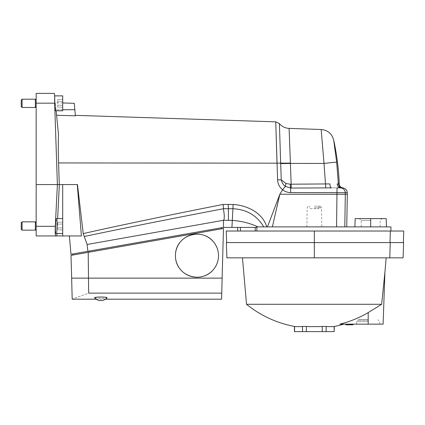 <?xml version="1.0" encoding="UTF-8"?>
<svg xmlns="http://www.w3.org/2000/svg" width="425" height="425" viewBox="0 0 425 425"><rect width="100%" height="100%" fill="white"/><g stroke="black" fill="none" stroke-linecap="round" stroke-linejoin="round"><path stroke-width="0.32" stroke-dasharray="2.12 1.59" d="M89.245 252.158L221.452 228.847L221.489 227.763L89.223 251.085L89.245 252.158C67.66 255.962 67.66 255.962 89.245 252.158C67.66 255.962 67.66 255.962 89.245 252.158L221.452 228.847M221.489 227.763L89.223 251.085C67.618 254.894 67.618 254.894 89.223 251.085L87.89 251.318L87.725 249.905M36.167 103.339L36.167 100.018L36.167 103.339M36.167 225.999L36.167 229.319L36.167 225.999M36.167 226.307L36.167 235.949L55.664 235.949C55.181 235.386 55.059 232.178 55.303 226.307L57.386 184.562L54.405 93.388L36.167 93.388L36.167 226.307L55.303 226.307M337.03 187.877L331.404 187.877L340.919 187.877L337.03 187.877L337.03 192.573L347.252 192.674M87.252 245.9L87.088 244.487L223.752 220.24L232.055 220.378C241.432 221.032 250.059 223.199 257.938 226.881L266.783 226.881C262.576 212.617 246.946 205.355 233.15 204.462L223.051 204.441L223.598 208.68L232.969 208.739L231.928 227.412L223.481 227.412L72.941 253.953M256.907 227.412L255.239 227.412L256.907 227.412M231.928 227.412L256.7 227.412L256.7 226.881L257.938 226.881L256.7 226.881L256.907 231.025L237.708 231.025L390.931 231.025L256.907 231.025M240.433 227.412L255.239 227.412L237.708 227.412L240.433 227.412L240.433 231.025M56.578 115.287L58.469 134.327L56.578 115.287L75.384 115.812L74.295 103.339M36.167 184.562L59.341 184.562L56.791 235.949L55.664 235.949M56.791 235.949L81.414 235.949L69.376 235.949L81.414 235.949L77.276 184.562L59.272 184.562L58.576 162.929L277.015 163.173L275.735 121.848L277.594 179.876C277.822 183.924 279.496 187.234 282.625 189.816L282.609 189.832C285.005 191.633 287.693 192.546 290.689 192.573L337.03 192.573L337.078 194.257L279.841 194.257L282.609 189.832M267.458 226.881L272.367 226.881L267.458 226.881L279.841 194.257L272.367 226.881L336.563 226.881L272.367 226.881M56.366 218.774L56.913 222.158C56.775 228.368 56.392 232.135 55.755 233.463L55.579 233.113M57.657 218.54L56.913 233.463M62.693 218.54L56.541 218.54L56.801 225.999C56.525 230.525 56.174 233.012 55.755 233.463L62.693 233.463L62.693 218.54L62.693 233.463M62.693 235.949L62.693 184.562L59.341 184.562M58.576 162.929C58.246 152.331 58.209 142.795 58.469 134.327L56.132 110.797M62.693 109.719L56.026 109.714L55.324 102.675L56.026 109.714L74.853 109.735M55.696 110.776C55.144 110.612 54.57 101.91 54.846 97.862L54.682 96.172M233.15 204.462L232.969 208.739C246.649 209.392 256.913 215.438 263.76 226.881L257.938 226.881M223.051 204.441C168.651 215.162 122.049 224.873 83.242 233.58L77.462 184.562L59.272 184.562M55.744 110.797L56.036 109.804L55.744 110.797L62.693 110.797L62.693 95.875L62.693 110.797L62.693 95.875L54.65 95.875M77.276 184.562L62.693 184.562M83.242 233.58L84.246 236.512C122.99 228.331 169.442 219.061 223.598 208.691C223.343 210.731 225.107 215.852 223.752 220.24M87.088 244.487L84.246 236.512M75.384 115.812L75.342 115.34L75.384 115.812M344.797 226.881L336.563 226.881L346.742 226.881L344.797 226.881L345.307 194.257L347.31 194.257M339.23 183.951L338.385 183.951L336.68 162.265L334.603 146.508M290.275 184.206L291.125 184.19L291.274 188.047L331.404 187.877A4.144 1.487 90 0 1 329.922 183.913L291.125 184.19L290.387 163.057A13.26 0.579 178.5 0 1 280.67 163.11L281.249 179.812C281.802 182.522 283.172 184.71 285.356 186.378L290.689 188.052A4.144 0.414 88.4 0 1 290.275 184.206L285.961 183.515L281.249 179.812L277.594 179.876M289.972 151.826L289.112 128.387M280.686 163.583A13.26 0.446 178 0 0 290.402 163.402L324.015 163.444L321.162 129.508L324.015 163.444A13.26 0.404 173 0 1 336.68 162.265M345.307 194.257L337.073 194.257L336.563 226.881M282.625 189.816L285.356 186.384L285.961 183.515M279.793 135.979L280.67 163.11L277.015 163.173M340.324 187.877A4.973 4.941 -90 0 1 345.265 192.674M342.019 187.914A4.144 4.133 90 0 1 338.385 183.951L337.168 183.919A4.144 3.756 90 0 0 340.919 187.877L342.879 187.914M266.783 226.881L263.76 226.881M57.72 224.087L57.72 229.829L57.72 227.917L62.693 227.917L62.693 229.829L57.72 229.829L57.72 227.917L62.693 227.917L62.693 229.829L57.72 229.829L57.72 222.174L62.693 222.174L62.693 224.087L57.72 224.087L57.72 222.174L62.693 222.174L62.693 224.087L57.72 224.087M62.693 227.917L62.693 224.087L62.693 229.829L62.693 227.917L57.72 227.917L62.693 227.917L62.693 222.174L62.693 227.917M22.079 221.855L21.25 222.684L21.25 229.314L21.25 222.684L21.25 229.314L22.079 230.148L22.079 221.855L22.079 230.148L22.079 221.855L35.344 221.855L35.344 230.148L35.344 221.855L35.344 230.148L22.079 230.148M57.72 101.421L57.72 107.164L57.72 105.251L62.693 105.251L62.693 107.164L57.72 107.164L57.72 105.251L62.693 105.251L62.693 107.164L57.72 107.164L57.72 99.508L62.693 99.508L62.693 101.421L57.72 101.421L57.72 99.508L62.693 99.508L62.693 101.421L57.72 101.421M62.693 105.251L62.693 101.421L62.693 107.164L62.693 105.251L57.72 105.251L62.693 105.251L62.693 99.508L62.693 105.251M22.079 99.195L21.25 100.024L21.25 106.654L21.25 100.024L21.25 106.654L22.079 107.483L22.079 99.195L22.079 107.483L22.079 99.195L35.344 99.195L35.344 107.483L35.344 103.339L35.344 107.483L22.079 107.483M314.319 231.025L390.347 231.025L389.996 242.595L226.653 242.595L226.249 231.025L314.319 231.025L314.319 242.595L226.653 242.595M389.996 242.595L226.366 242.595L226.897 257.842L403.091 257.842M390.347 231.025L403.75 231.025M256.907 226.881L390.931 226.881M237.708 227.412L237.708 231.025M314.319 207.82L321.449 207.82L314.319 207.82M314.319 206.162L320.493 206.162L314.319 206.162M310.022 208.648L318.623 208.648L310.022 208.648L310.011 207.82L309.097 206.162M386.468 226.881L354.891 226.881L386.468 226.881L386.176 218.593L370.68 218.593L370.68 226.881L361.192 226.881L370.68 226.881M370.68 218.593L355.178 218.593L354.891 226.881M306.861 226.881L321.778 226.881L306.861 226.881L307.19 207.82L308.146 206.162M370.68 220.378L361.192 220.378L370.68 220.378M308.757 326.597L319.882 326.634L308.757 326.597A106.192 106.192 0 0 1 306.372 326.442L302.504 326.442A106.192 53.098 -90 0 1 301.309 326.597L295.747 326.634L301.309 326.597M319.882 326.634L308.757 326.634L319.882 326.634M301.309 326.634L295.747 326.634L301.309 326.634M327.33 326.597L332.892 326.634L327.33 326.597A106.192 53.098 90 0 1 326.134 326.442L322.267 326.442A106.192 106.192 0 0 1 319.882 326.597M345.817 324.147L352.994 324.147L345.817 324.147M347.671 324.147L346.008 324.147L347.868 324.147L347.868 324.812L347.868 324.147L347.868 324.812L346.008 324.812L347.671 324.812L347.671 324.147M246.521 304.289L381.655 304.289L368.193 312.593A106.144 106.075 -0 0 1 339.878 324.147L383.111 324.147M368.193 324.147L356.591 324.147L368.193 324.147L368.193 312.593M403.628 242.595L314.319 242.595L314.319 257.842M368.193 319.706L358.482 319.706L368.193 319.706M295.747 326.597A106.192 53.098 -90 0 1 294.552 326.442L294.429 326.442M334.209 326.442L334.087 326.442A106.192 53.098 90 0 1 332.892 326.597M242.457 257.842L386.182 257.842L242.457 257.842M381.708 303.732L384.317 278.051M390.24 242.595L389.783 257.842M368.193 321.661L356.676 321.661L368.193 321.661M352.309 324.812L345.817 324.812L352.994 324.812L345.817 324.812L352.904 324.812L352.904 324.147L352.904 324.812L352.734 324.147L352.713 324.812L352.309 324.812L352.309 324.147M351.114 324.812L350.333 324.812L351.114 324.812L351.114 324.147L350.343 324.147L351.114 324.147M350.683 324.812L350.683 324.147L350.683 324.812M351.539 324.812L351.539 324.147M351.794 324.812L351.794 324.147L351.794 324.812M350.088 324.812L350.088 324.147M350.343 324.812L350.343 324.147L350.333 324.812M348.893 324.812L348.893 324.147L350.551 324.147L348.893 324.147L348.893 324.812L350.742 324.812L348.893 324.812L348.893 324.147L348.893 324.812M346.147 324.812L345.817 324.812L346.147 324.812L346.147 324.147L346.147 324.812M345.817 324.812L352.994 324.812L352.994 324.147M351.879 324.812L351.879 324.147M351.284 324.812L351.284 324.147M350.173 324.812L350.173 324.147M349.658 324.812L349.658 324.147M349.233 324.812L349.233 324.147M350.551 324.147L350.545 324.812L350.551 324.147M302.504 326.442L302.504 331.612L306.372 331.612L306.372 326.442M334.087 326.442L334.209 331.612M322.267 326.442L322.267 331.612L326.134 331.612L326.134 326.442M302.504 331.612L294.552 331.612L294.552 326.442M306.372 331.612L322.267 331.612M326.134 331.612L334.087 331.612M71.644 278.136L88.469 278.136L88.676 293.128C66.831 301.065 66.831 301.065 88.676 293.128L221.744 293.128L222.137 278.136L71.682 278.136L88.49 278.136L88.203 252.338L70.98 255.377M223.481 228.485L222.116 278.136L223.481 228.485L88.203 252.338M214.8 243.589C204.43 226.318 174.999 234.855 175.424 254.92L175.424 256.424L175.424 254.92C175.026 234.786 204.494 226.371 214.8 243.589C217.101 247.021 218.333 250.798 218.498 254.92L218.498 256.424C218.307 260.987 216.835 265.094 214.094 268.743C203.102 284.888 175.031 275.894 175.424 256.424C175.047 275.947 203.145 284.856 214.094 268.743M218.498 256.424A21.547 21.547 0 0 1 196.961 277.222A21.547 21.547 0 0 1 175.424 256.424L175.424 254.92A21.547 21.547 0 0 1 196.961 234.122A21.547 21.547 0 0 1 218.498 254.92M221.584 299.184L221.744 293.128M94.61 297.803C95.216 298.148 97.282 298.329 100.815 298.339C104.348 298.329 106.415 298.148 107.02 297.803M223.481 227.412L223.481 220.437M36.167 103.163L54.655 103.163M228.299 204.351L228.459 220.24M324.015 163.444L325.773 187.914M290.689 192.573L290.689 188.052M255.239 227.412L255.239 231.025M368.193 320.2L358.137 320.2L368.193 320.2M352.66 324.812L352.66 324.147M351.464 324.812L351.464 324.147M346.327 324.812L346.327 324.147M345.966 324.812L345.966 324.147M348.739 324.812L348.739 324.147M348.558 324.812L348.558 324.147M349.132 324.812L349.132 324.147M348.643 324.812L348.643 324.147M349.355 324.812L349.355 324.147M349.366 324.812L349.366 324.147M346.285 324.812L346.285 324.147M346.008 324.812L346.008 324.147L346.008 324.812M62.693 102.93L55.324 102.675M36.167 222.684L35.344 221.855M36.167 229.319L35.344 230.148M36.167 100.018L35.344 99.195M36.167 106.654L35.344 107.483M318.623 208.648L318.628 207.82L319.542 206.162M320.493 206.162L321.449 207.82L321.778 226.881M380.163 226.881L380.163 220.378L381.953 218.593M361.192 226.881L361.192 220.378L359.407 218.593M379.796 324.147L379.711 321.661L377.905 319.706M356.591 324.147L356.676 321.661L358.482 319.706M350.742 324.812L350.742 324.147M96.193 299.184L105.437 299.184"/><path stroke-width="0.64" d="M89.245 252.158L89.223 251.085M221.489 227.763L221.452 228.847M390.931 231.025L390.931 226.881L256.7 226.881L256.7 227.412L223.481 227.412L70.98 254.299L87.89 251.318L87.088 244.487L83.242 233.58C122.049 224.873 168.651 215.162 223.051 204.441L223.598 208.691C169.442 219.061 122.99 228.331 84.246 236.512M55.664 235.949L36.167 235.949L36.167 226.307L55.303 226.307C55.059 232.178 55.181 235.386 55.664 235.949L81.414 235.949L77.276 184.562M36.167 103.163L36.167 93.388L54.405 93.388L54.682 96.172L54.655 103.163L36.167 103.163L36.167 226.307M340.324 187.877L337.03 187.877L340.324 187.877A4.973 4.941 -90 0 1 345.265 192.674L345.307 194.257L345.265 192.674L290.689 192.573C287.693 192.546 285.005 191.633 282.609 189.832L285.356 186.378C283.162 184.71 281.791 182.522 281.249 179.812L285.961 183.515L290.275 184.206L329.922 183.913A4.144 1.487 -90 0 0 331.404 187.877L290.689 188.052L291.274 188.047L290.402 163.402A13.26 0.446 -2 0 1 280.686 163.583L279.395 123.632L280.67 163.11L277.015 163.173L275.735 121.848L277.594 179.876C277.822 183.924 279.496 187.234 282.625 189.816M87.725 249.905L87.252 245.9M56.578 115.287L75.384 115.812L74.853 109.735L62.693 109.719M267.458 226.881L279.841 194.257L282.609 189.832M83.242 233.58L77.462 184.562L59.272 184.562L58.576 162.929C58.246 152.331 58.209 142.795 58.469 134.327L56.132 110.797M344.797 226.881L345.307 194.257L279.841 194.257L272.367 226.881M36.167 184.562L57.386 184.562L55.303 226.307M54.655 103.163L57.386 184.562L59.272 184.562M62.693 235.949L62.693 233.463L55.755 233.463C55.383 233.012 55.298 230.525 55.494 225.999C55.776 221.478 56.121 218.992 56.541 218.54L62.693 218.54L62.693 184.562M59.341 184.562L57.657 218.54M56.913 233.463L56.791 235.949M55.579 233.113C55.064 231.28 55.67 220.23 56.366 218.774M257.938 226.881C250.107 223.221 241.48 221.053 232.055 220.378L223.752 220.24L87.088 244.487M54.682 96.172L54.83 103.339C55.027 107.86 55.33 110.346 55.744 110.797L55.696 110.776M263.76 226.881C256.913 215.443 246.649 209.392 232.969 208.739L223.598 208.68M231.928 227.412L233.15 204.462C246.914 205.344 262.576 212.606 266.783 226.881M223.752 220.24C225.107 215.852 223.343 210.731 223.598 208.691M346.742 226.881L347.31 194.257L345.307 194.257M347.31 194.257L347.252 192.674L345.265 192.674M339.23 183.951A248.646 248.646 0 0 0 333.652 139.926L336.68 162.265L338.385 183.951L339.23 183.951C339.479 186.161 340.696 187.483 342.879 187.914L340.919 187.877A4.144 3.756 -90 0 1 337.168 183.919L338.385 183.951A4.144 4.133 -90 0 0 342.019 187.914M334.603 146.508L333.652 139.926C331.856 133.615 327.691 130.14 321.162 129.508L289.112 128.387C285.196 128.18 281.961 126.597 279.395 123.632L279.793 135.979M336.68 162.265A13.26 0.404 173 0 0 324.015 163.444L321.162 129.508L324.015 163.444L290.402 163.402L289.112 128.387L289.972 151.826M290.275 184.206A4.144 0.414 -91.6 0 0 290.689 188.052L285.356 186.384L285.961 183.515M337.03 187.877L336.563 226.881M62.693 102.93L74.295 103.339L74.853 109.735M62.693 218.54L62.693 233.463M22.079 230.148L21.25 229.314L21.25 222.684L22.079 221.855L22.079 230.148L35.344 230.148L35.344 221.855L22.079 221.855M54.65 95.875L62.693 95.875L62.693 110.797L55.744 110.797M22.079 107.483L21.25 106.654L21.25 100.024L22.079 99.195L22.079 107.483L35.344 107.483L35.344 99.195L22.079 99.195M403.341 242.595L403.75 231.025L314.319 231.025L314.319 242.595L403.628 242.595L403.091 257.842L226.897 257.842L226.366 242.595L314.319 242.595L314.319 257.842M314.319 231.025L226.249 231.025L226.653 242.595M390.347 231.025L389.996 242.595M240.433 227.412L240.433 231.025M256.907 226.881L256.907 231.025M237.708 227.412L237.708 231.025M370.68 226.881L370.68 218.593L355.178 218.593L354.891 226.881M370.68 218.593L386.176 218.593L386.468 226.881M319.882 326.597L308.757 326.634L319.882 326.597A106.192 106.192 0 0 0 322.267 326.442L326.134 326.442A106.192 53.098 90 0 0 327.33 326.597L332.892 326.634L327.33 326.597M301.309 326.597L295.747 326.634L301.309 326.597A106.192 53.098 -90 0 0 302.504 326.442L306.372 326.442A106.192 106.192 0 0 0 308.757 326.597M386.182 257.842L384.922 272.212L383.111 324.147L339.878 324.147A106.144 106.075 180 0 0 368.193 312.593L381.655 304.289L381.708 303.732M381.655 304.289L384.917 272.239L381.655 304.289L246.521 304.289A107.748 107.748 0 0 0 294.429 326.442L294.552 326.442A106.192 53.098 -90 0 0 295.747 326.597M332.892 326.597A106.192 53.098 90 0 0 334.087 326.442L334.209 326.442A107.748 107.748 0 0 0 343.915 324.147M384.317 278.051L384.928 272.186M390.24 242.595L389.783 257.842M345.817 324.812L345.817 324.147L345.817 324.812L345.817 324.147L345.817 324.812L345.817 324.147L345.817 324.812L345.817 324.147L345.817 324.812L345.817 324.147L345.817 324.812L352.994 324.812L352.994 324.147M352.904 324.812L352.904 324.147M306.372 326.442L306.372 331.612L302.504 331.612L302.504 326.442M326.134 326.442L326.134 331.612L322.267 331.612L322.267 326.442M334.209 326.442L334.209 331.612L334.087 326.442M294.429 326.442L294.429 331.612L302.504 331.612M294.552 326.442L294.552 331.612M306.372 331.612L322.267 331.612M334.087 331.612L326.134 331.612M222.116 278.136L223.481 228.485L88.203 252.338L88.49 278.136L71.644 278.136L72.192 299.184L96.193 299.184M218.498 256.424A21.547 21.547 0 0 1 196.961 277.222A21.547 21.547 0 0 1 175.424 256.424L175.424 254.92A21.547 21.547 0 0 1 196.961 234.122A21.547 21.547 0 0 1 218.498 254.92L218.498 256.424C218.307 260.987 216.835 265.094 214.094 268.743M218.498 254.92C218.333 250.798 217.101 247.021 214.8 243.589M88.203 252.338L70.98 255.377L71.682 278.216M221.744 293.128L222.137 278.136L88.469 278.136L88.676 293.128C66.831 301.065 66.831 301.065 88.676 293.128L221.744 293.128L221.584 299.184L105.437 299.184M100.815 300.597A8.287 8.287 0 0 0 107.02 297.803C108.216 296.772 93.415 296.772 94.61 297.803A8.287 8.287 0 0 0 100.815 300.597C98.35 300.549 96.284 299.62 94.61 297.803M223.481 227.412L223.481 220.437M58.576 162.929L277.015 163.173M223.051 204.441L233.15 204.462M228.459 220.24L228.299 204.351M325.773 187.914L324.015 163.444M280.686 163.583L281.249 179.812L277.594 179.876M290.689 188.052L290.689 192.573M290.387 163.057A13.26 0.579 -1.5 0 1 280.67 163.11M255.239 227.412L255.239 231.025M368.193 312.593L368.193 324.147M346.285 324.812L346.285 324.147M352.718 324.812L352.718 324.147M72.941 253.953L72.978 255.027M70.98 254.299L69.376 235.949M279.395 123.632L275.735 121.848L75.384 115.34M342.879 187.914C345.504 188.429 346.959 190.018 347.252 192.674M36.167 222.684L35.344 221.855M36.167 229.319L35.344 230.148M36.167 100.018L35.344 99.195M36.167 106.654L35.344 107.483M246.521 304.289L242.457 257.842"/></g></svg>
